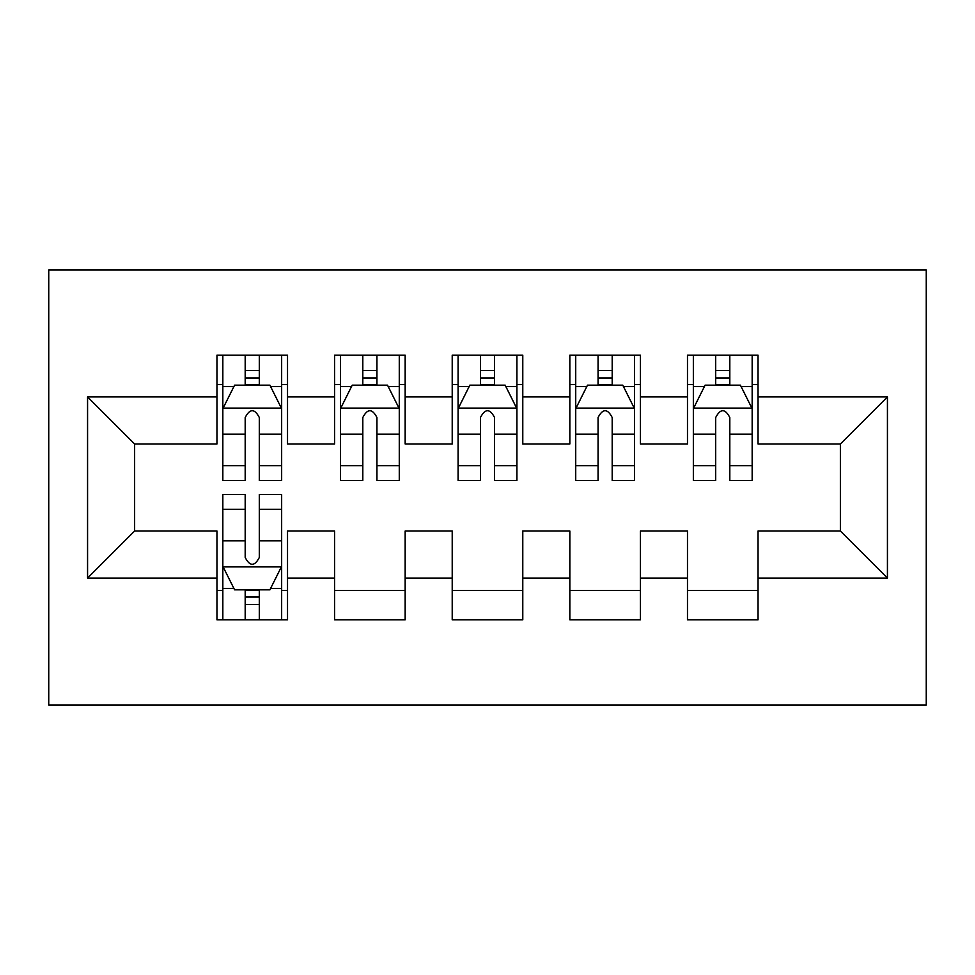 <?xml version="1.0" encoding="UTF-8"?>
<svg xmlns="http://www.w3.org/2000/svg" width="975" height="975" viewBox="0 0 975 975"><rect width="100%" height="100%" fill="white"/><g stroke="black" fill="none" stroke-linecap="round" stroke-linejoin="round"><path stroke-width="1.46" d="M48.75 705.108L926.25 705.108L926.25 269.892L48.75 269.892L48.75 705.108M87.567 578.077L87.567 396.923L216.962 396.923L216.962 443.978L134.623 443.978L134.623 531.022L87.567 578.077L216.962 578.077L216.962 619.832L287.527 619.832L287.527 578.077L334.583 578.077L334.583 619.832L405.161 619.832L405.161 578.077L452.217 578.077L452.217 619.832L522.783 619.832L522.783 578.077L569.839 578.077L569.839 619.832L640.417 619.832L640.417 578.077L687.473 578.077L687.473 619.832L758.038 619.832L758.038 531.022L840.377 531.022L840.377 443.978L758.038 443.978L758.038 396.923L887.433 396.923L887.433 578.077L758.038 578.077M758.038 396.923L758.038 355.168L687.473 355.168L687.473 396.923L640.417 396.923L640.417 355.168L569.839 355.168L569.839 396.923L522.783 396.923L522.783 355.168L452.217 355.168L452.217 396.923L405.161 396.923L405.161 355.168L334.583 355.168L334.583 396.923L287.527 396.923L287.527 355.168L216.962 355.168L216.962 396.923M640.417 578.077L640.417 531.022L687.473 531.022L687.473 578.077M887.433 396.923L840.377 443.978M522.783 578.077L522.783 531.022L569.839 531.022L569.839 578.077M687.473 396.923L687.473 443.978L640.417 443.978L640.417 396.923M405.161 578.077L405.161 531.022L452.217 531.022L452.217 578.077M569.839 396.923L569.839 443.978L522.783 443.978L522.783 396.923M287.527 578.077L287.527 531.022L334.583 531.022L334.583 578.077M452.217 396.923L452.217 443.978L405.161 443.978L405.161 396.923M134.623 531.022L216.962 531.022L216.962 578.077M334.583 396.923L334.583 443.978L287.527 443.978L287.527 396.923M687.473 384.577L693.347 384.577M752.164 384.577L758.038 384.577M569.839 384.577L575.725 384.577M634.53 384.577L640.417 384.577M452.217 384.577L458.092 384.577M516.908 384.577L522.783 384.577M334.583 384.577L340.47 384.577M399.275 384.577L405.161 384.577M216.962 384.577L222.836 384.577M281.653 384.577L287.527 384.577M216.962 590.423L222.836 590.423M281.653 590.423L287.527 590.423M334.583 590.423L405.161 590.423M452.217 590.423L522.783 590.423M569.839 590.423L640.417 590.423M687.473 590.423L758.038 590.423M87.567 396.923L134.623 443.978M840.377 531.022L887.433 578.077M259.301 370.463L245.188 370.463M281.653 465.697L259.301 465.697L259.301 480.443L281.653 480.443L281.653 408.696L269.892 385.162L234.597 385.162L222.836 408.696L222.836 480.443L245.188 480.443L245.188 465.697L222.836 465.697M222.836 408.696L222.836 355.168M281.653 408.696L281.653 355.168M245.188 385.162L245.188 355.168M259.301 355.168L259.301 385.162M259.301 465.697L259.301 417.507C254.609 408.452 249.905 408.452 245.188 417.507L245.188 465.697M259.301 384.577L245.188 384.577M245.188 604.537L259.301 604.537M222.836 509.303L245.188 509.303L245.188 494.557L222.836 494.557L222.836 566.304L234.597 589.838L269.892 589.838L281.653 566.304L281.653 494.557L259.301 494.557L259.301 509.303L281.653 509.303M281.653 566.304L281.653 619.832M222.836 566.304L222.836 619.832M259.301 589.838L259.301 619.832M245.188 619.832L245.188 589.838M245.188 509.303L245.188 557.493C249.892 566.548 254.597 566.548 259.301 557.493L259.301 509.303M245.188 590.423L259.301 590.423M376.935 370.463L362.81 370.463M399.275 465.697L376.935 465.697L376.935 480.443L399.275 480.443L399.275 408.696L387.514 385.162L352.231 385.162L340.47 408.696L340.47 480.443L362.81 480.443L362.81 465.697L340.47 465.697M340.47 408.696L340.47 355.168M399.275 408.696L399.275 355.168M362.81 385.162L362.81 355.168M376.935 355.168L376.935 385.162M376.935 465.697L376.935 417.507C372.231 408.452 367.526 408.452 362.81 417.507L362.81 465.697M376.935 384.577L362.81 384.577M494.557 370.463L480.443 370.463M516.908 465.697L494.557 465.697L494.557 480.443L516.908 480.443L516.908 408.696L505.148 385.162L469.852 385.162L458.092 408.696L458.092 480.443L480.443 480.443L480.443 465.697L458.092 465.697M458.092 408.696L458.092 355.168M516.908 408.696L516.908 355.168M480.443 385.162L480.443 355.168M494.557 355.168L494.557 385.162M494.557 465.697L494.557 417.507C489.864 408.452 485.148 408.452 480.443 417.507L480.443 465.697M494.557 384.577L480.443 384.577M612.19 370.463L598.065 370.463M634.53 465.697L612.19 465.697L612.19 480.443L634.53 480.443L634.53 408.696L622.769 385.162L587.486 385.162L575.725 408.696L575.725 480.443L598.065 480.443L598.065 465.697L575.725 465.697M575.725 408.696L575.725 355.168M634.53 408.696L634.53 355.168M598.065 385.162L598.065 355.168M612.19 355.168L612.19 385.162M612.19 465.697L612.19 417.507C607.486 408.452 602.782 408.452 598.065 417.507L598.065 465.697M612.19 384.577L598.065 384.577M729.812 370.463L715.699 370.463M752.164 465.697L729.812 465.697L729.812 480.443L752.164 480.443L752.164 408.696L740.403 385.162L705.108 385.162L693.347 408.696L693.347 480.443L715.699 480.443L715.699 465.697L693.347 465.697M693.347 408.696L693.347 355.168M752.164 408.696L752.164 355.168M715.699 385.162L715.699 355.168M729.812 355.168L729.812 385.162M729.812 465.697L729.812 417.507C725.108 408.452 720.403 408.452 715.699 417.507L715.699 465.697M729.812 384.577L715.699 384.577M281.361 408.098L223.129 408.098M222.836 386.575L233.89 386.575M270.599 386.575L281.653 386.575M245.188 434.168L222.836 434.168M281.653 434.168L259.301 434.168M259.301 377.947L245.188 377.947M223.129 566.902L281.361 566.902M281.653 588.425L270.599 588.425M233.89 588.425L222.836 588.425M259.301 540.832L281.653 540.832M222.836 540.832L245.188 540.832M245.188 597.053L259.301 597.053M398.982 408.098L340.763 408.098M340.47 386.575L351.524 386.575M388.221 386.575L399.275 386.575M362.81 434.168L340.47 434.168M399.275 434.168L376.935 434.168M376.935 377.947L362.81 377.947M516.616 408.098L458.384 408.098M458.092 386.575L469.146 386.575M505.854 386.575L516.908 386.575M480.443 434.168L458.092 434.168M516.908 434.168L494.557 434.168M494.557 377.947L480.443 377.947M634.237 408.098L576.018 408.098M575.725 386.575L586.779 386.575M623.476 386.575L634.53 386.575M598.065 434.168L575.725 434.168M634.53 434.168L612.19 434.168M612.19 377.947L598.065 377.947M751.871 408.098L693.639 408.098M693.347 386.575L704.401 386.575M741.11 386.575L752.164 386.575M715.699 434.168L693.347 434.168M752.164 434.168L729.812 434.168M729.812 377.947L715.699 377.947"/></g></svg>
